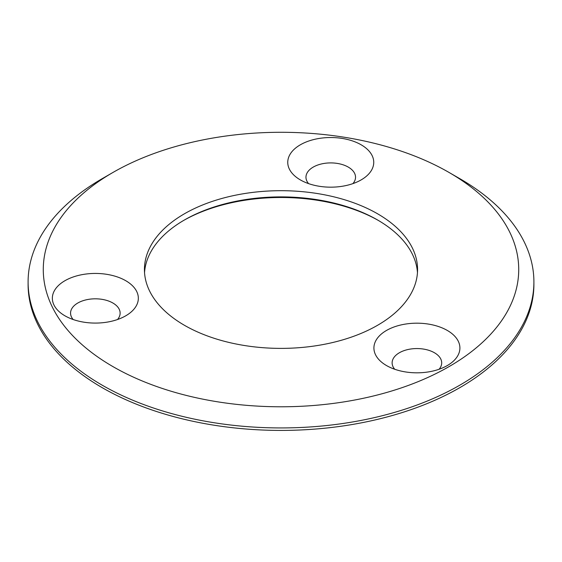 <?xml version="1.0" encoding="UTF-8"?>
<svg xmlns="http://www.w3.org/2000/svg" width="562" height="562" viewBox="0 0 562 562"><rect width="100%" height="100%" fill="white"/><g stroke="black" fill="none" stroke-linecap="round" stroke-linejoin="round"><path stroke-width="0.84" d="M417.461 272.633A136.566 78.849 0 0 0 377.566 219.981L377.566 219.981A136.566 78.849 0 0 0 184.434 219.981A136.566 78.849 0 0 0 144.539 272.633M183.549 220.494A139.095 80.303 180 0 1 378.451 220.494M184.434 325.293A136.566 78.849 180 0 1 144.434 269.535A136.566 78.849 180 0 1 228.741 196.693A136.566 78.849 180 0 1 377.566 213.785A136.566 78.849 180 0 1 417.566 269.535A136.566 78.849 180 0 1 333.259 342.384A136.566 78.849 180 0 1 184.434 325.293M352.915 183.619A24.784 14.31 0 0 0 339.539 163.837A24.784 14.31 0 0 0 306.81 173.518A24.784 14.31 0 0 0 308.58 183.619M289.219 155.927A42.993 24.819 180 0 1 341.872 138.371A42.993 24.819 180 0 1 372.276 168.776A42.993 24.819 180 0 1 361.148 179.903A42.993 24.819 180 0 1 300.347 179.903A42.993 24.819 180 0 1 289.219 155.927M117.514 319.525A24.784 14.31 0 0 0 95.343 298.815A24.784 14.31 0 0 0 73.179 319.525M106.471 322.237A42.993 24.819 180 0 1 64.946 315.809A42.993 24.819 180 0 1 84.216 274.284A42.993 24.819 180 0 1 132.576 285.847A42.993 24.819 180 0 1 125.748 315.809A42.993 24.819 180 0 1 106.471 322.237M439.077 369.269A24.784 14.31 0 0 0 434.433 352.753A24.784 14.31 0 0 0 402.413 351.264A24.784 14.31 0 0 0 394.742 369.269M447.31 330.449A42.993 24.819 180 0 1 447.31 365.553A42.993 24.819 180 0 1 386.508 365.553L386.508 365.553A42.993 24.819 180 0 1 386.508 330.449A42.993 24.819 180 0 1 447.31 330.449M112.899 172.492L102.172 178.681A252.9 146.008 0 0 0 28.1 281.927A252.9 146.008 0 0 0 102.172 385.174A252.9 146.008 0 0 0 377.783 416.821A252.9 146.008 0 0 0 533.9 281.927A252.9 146.008 0 0 0 459.828 178.681L449.101 172.492A237.726 137.247 180 0 1 449.101 172.492A237.726 137.247 180 0 1 449.094 366.586A237.726 137.247 180 0 1 112.906 366.586A237.726 137.247 180 0 1 112.899 172.492A237.726 137.247 180 0 1 449.094 172.485L459.828 178.681M533.9 281.927L533.9 284.407A252.9 146.008 180 0 1 377.783 419.301A252.9 146.008 180 0 1 102.172 387.647A252.9 146.008 180 0 1 28.1 284.407L28.1 281.927"/></g></svg>
